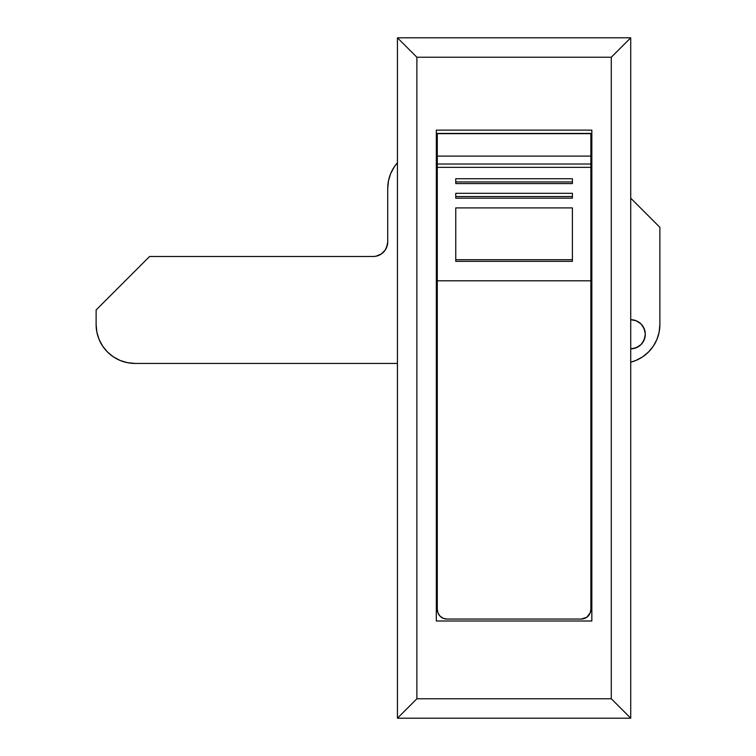 <?xml version="1.0" encoding="UTF-8"?>
<svg xmlns="http://www.w3.org/2000/svg" width="756" height="756" viewBox="0 0 756 756"><rect width="100%" height="100%" fill="white"/><g stroke="black" fill="none" stroke-linecap="round" stroke-linejoin="round"><path stroke-width="1.13" d="M437.289 327.32A19.439 19.439 0 0 1 436.316 326.8A19.439 19.439 0 0 0 437.289 327.32L436.316 326.8A19.439 19.439 0 0 0 437.289 327.32L437.062 327.206M436.316 293.12L437.289 292.6A19.439 19.439 0 0 0 436.316 293.12A19.439 19.439 0 0 1 437.289 292.6L437.062 292.714M590.871 212.757L591.844 212.757L590.871 212.757M590.871 292.6L591.844 293.12A19.439 19.439 0 0 0 590.871 292.6A19.439 19.439 0 0 1 591.844 293.12A19.439 19.439 0 0 0 590.871 292.6L591.097 292.714M590.871 339.123L591.844 339.123L590.871 339.123M591.844 326.8L590.871 327.32A19.439 19.439 0 0 0 591.844 326.8A19.439 19.439 0 0 1 590.871 327.32L591.097 327.206M436.316 212.757L437.289 212.757L436.316 212.757M591.844 620.997L591.844 130.136L591.844 620.997L436.316 620.997L436.316 130.136L591.844 130.136L436.316 130.136L436.316 620.997L591.844 620.997M630.721 37.8L630.721 718.2L397.439 718.2L397.439 37.8L630.721 37.8L611.283 57.239L416.877 57.239L416.877 698.761L611.283 698.761L611.283 57.239L416.877 57.239L397.439 37.8L630.721 37.8L630.721 718.2L611.283 698.761L611.283 57.239L630.721 37.8M416.877 57.239L416.877 698.761L397.439 718.2L397.439 37.8L416.877 57.239M630.721 718.2L397.439 718.2L416.877 698.761L611.283 698.761L630.721 718.2M436.316 339.123L437.289 339.123L436.316 339.123M591.844 465.479L590.871 465.479L591.844 465.479M437.289 465.479L436.316 465.479L437.289 465.479M590.871 280.797L590.871 156.095L590.871 164.024L437.289 164.024L437.289 156.095L590.871 156.095L437.289 156.095L437.289 133.661L590.871 133.661L590.871 156.095L590.871 133.425L437.289 133.425L437.289 167.35L590.871 167.35L590.871 164.024L437.289 164.024L437.289 167.35L590.871 167.35L590.871 280.797L437.289 280.797L437.289 167.35L437.289 609.336L437.289 280.797L590.871 280.797L590.871 609.336L590.124 613.059L586.552 617.416L581.147 619.06L447.013 619.06L443.29 618.313L440.143 616.206L438.036 613.059L437.289 609.336A9.724 9.724 0 0 0 447.013 619.06L581.147 619.06A9.724 9.724 0 0 0 590.871 609.336L590.871 280.797L591.844 280.797M455.764 198.176L572.396 198.176L572.396 193.319L455.764 193.319L455.764 198.176L572.396 198.176L572.396 193.319L455.764 193.319L455.764 198.176M455.764 261.359L572.396 261.359L572.396 207.9L455.764 207.9L455.764 261.359L572.396 261.359L572.396 207.9L455.764 207.9L455.764 261.359M455.764 183.604L572.396 183.604L572.396 178.737L455.764 178.737L455.764 183.604L572.396 183.604L572.396 178.737L455.764 178.737L455.764 183.604M572.396 259.695L455.764 259.695L572.396 259.695L572.396 207.9M455.764 259.695L455.764 207.9M572.396 196.522L455.764 196.522L572.396 196.522L572.396 193.319M455.764 196.522L455.764 193.319M572.396 181.941L455.764 181.941L572.396 181.941L572.396 178.737M455.764 181.941L455.764 178.737M590.871 475.373L590.871 468.559M590.871 466.556L590.871 460.366M437.289 460.366L437.289 466.443M437.289 468.559L437.289 475.373M436.316 271.083L437.289 271.083L436.316 271.083M590.871 271.083L591.844 271.083L590.871 271.083M642.846 342.364L645.019 337.1L645.303 334.256A14.581 14.581 0 0 1 630.721 348.837L636.297 347.732L641.031 344.566L644.188 339.841L645.303 334.256L644.188 328.68L641.031 323.946L636.297 320.79L630.721 319.684A14.581 14.581 0 0 1 645.303 334.256L645.019 331.411L642.846 326.157M99.083 339.416L96.862 332.13L96.116 324.541L96.116 309.96L149.584 256.501L373.143 256.501L375.987 256.218L381.241 254.044L385.267 250.019L387.441 244.764L387.724 241.92L387.724 188.461L388.471 180.873L390.682 173.578L394.273 166.859L397.439 162.738L394.273 166.859L390.682 173.578L388.471 180.873L387.724 188.461L387.724 241.92A14.581 14.581 0 0 1 373.143 256.501L149.584 256.501L96.116 309.96L96.116 324.541A38.877 38.877 0 0 0 135.003 363.419L127.414 362.672L120.119 360.461L113.4 356.87L107.503 352.031L102.674 346.144L99.083 339.416L96.862 332.13M659.884 227.339L659.884 324.541L659.137 332.13L656.917 339.416L653.326 346.144L648.497 352.031L642.6 356.87L635.881 360.461L630.721 362.19A38.877 38.877 0 0 0 659.884 324.541L659.884 227.339L630.721 198.176L659.884 227.339M397.439 363.419L135.003 363.419L397.439 363.419M375.987 256.218L381.241 254.044L383.453 252.23M386.609 247.495L387.724 241.92M436.316 149.584L437.289 149.584L436.316 149.584M590.871 158.325L591.844 159.299L590.871 158.325M633.566 348.563L638.82 346.38M387.724 188.461A38.877 38.877 0 0 1 397.439 162.748M437.289 133.425L590.871 133.425M436.316 261.359L437.289 261.359M590.871 261.359L591.844 261.359M436.316 280.797L437.289 280.797"/></g></svg>

